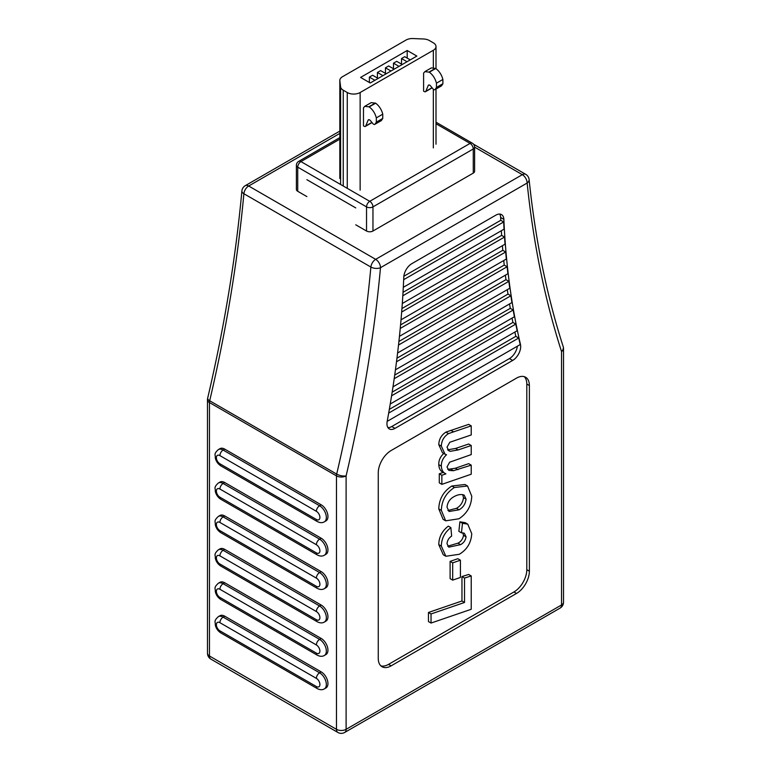 <?xml version="1.0" encoding="UTF-8"?>
<svg xmlns="http://www.w3.org/2000/svg" width="771" height="771" viewBox="0 0 771 771"><rect width="100%" height="100%" fill="white"/><g stroke="black" fill="none" stroke-linecap="round" stroke-linejoin="round"><path stroke-width="1.16" d="M501.343 230.722A908.595 524.579 120 0 0 501.642 235.377L403.021 292.315M502.403 245.708A908.595 524.579 120 0 0 502.788 250.305L401.932 308.535M503.752 260.521A908.595 524.579 120 0 0 504.224 265.07L400.563 324.919M505.39 275.16A908.595 524.579 120 0 0 505.959 279.661L398.906 341.466M507.318 289.645A908.595 524.579 120 0 0 507.973 294.088L396.959 358.187M509.544 303.947A908.595 524.579 120 0 0 510.296 308.342L394.713 375.072M512.069 318.086A908.595 524.579 120 0 0 512.908 322.432L392.169 392.14M514.883 332.05A908.595 524.579 120 0 0 515.818 336.339L389.326 409.372M387.929 427.606A11.363 6.563 120 0 0 391.774 426.517L394.983 428.377A11.363 6.563 -60 0 1 389.307 428.936A11.363 6.563 -60 0 1 387.167 421.467A908.595 524.579 120 0 0 403.782 277.126A11.363 6.563 -60 0 1 411.81 263.672L495.83 215.157A11.363 6.563 -60 0 1 501.516 214.598A11.363 6.563 -60 0 1 503.858 219.35A908.595 524.579 120 0 0 520.473 344.502A11.363 6.563 -60 0 1 512.657 360.442L394.983 428.377M512.657 360.442L509.438 358.582L391.774 426.517M509.438 358.582A11.363 6.563 120 0 0 517.37 346.208M378.262 472.796A18.186 10.505 -60 0 1 391.128 450.524L516.512 378.127A18.186 10.505 -60 0 1 525.61 377.231A18.186 10.505 -60 0 1 529.378 385.548L529.378 571.176A18.186 10.505 -60 0 1 516.512 593.448L391.128 665.845A18.186 10.505 -60 0 1 382.03 666.742A18.186 10.505 -60 0 1 378.262 658.415L378.262 472.796M339.828 133.393L248.676 186.013L375.679 259.335L522.324 174.67L474.608 147.126L474.608 171.249A4.549 2.621 180 0 1 473.269 173.109L473.269 148.976L372.962 206.888L372.962 231.021L473.269 173.109M372.962 231.021A4.549 2.621 180 0 1 366.533 231.021L366.533 206.888L297.731 167.162L297.731 191.295L306.887 196.586M355.759 224.804L366.533 231.021M297.731 191.295A4.549 2.621 180 0 1 296.392 189.444L296.392 165.312A4.549 2.621 0 0 0 297.731 167.162A4.549 2.621 -60 0 1 300.941 161.592L369.743 201.318L470.059 143.406L436 123.746M219.918 489.036A5.002 2.891 -120 0 0 216.381 491.079A5.002 2.891 -120 0 0 219.918 497.208L316.38 552.894A5.002 2.891 -120 0 0 319.917 550.851A5.002 2.891 -120 0 0 316.38 544.721L219.918 489.036A4.549 2.621 -60 0 1 223.137 483.465L319.589 539.16A9.551 5.513 60 0 1 325.825 547.574A9.551 5.513 60 0 1 324.369 555.216L325.969 554.291A9.551 5.513 -120 0 0 327.434 546.639A9.551 5.513 -120 0 0 321.199 538.225L224.746 482.54A9.551 5.513 -120 0 0 219.966 482.068L218.366 482.993A9.551 5.513 60 0 1 223.137 483.465L224.746 482.54M219.918 555.862A5.002 2.891 -120 0 0 216.381 557.905A5.002 2.891 -120 0 0 219.918 564.035L316.38 619.72A5.002 2.891 -120 0 0 319.917 617.677A5.002 2.891 -120 0 0 316.38 611.548L219.918 555.862A4.549 2.621 -60 0 1 223.137 550.292L319.589 605.977A9.551 5.513 60 0 1 325.825 614.391A9.551 5.513 60 0 1 324.369 622.043L325.969 621.118A9.551 5.513 -120 0 0 327.434 613.465A9.551 5.513 -120 0 0 321.199 605.052L224.746 549.366A9.551 5.513 -120 0 0 219.966 548.894L218.366 549.819A9.551 5.513 60 0 1 223.137 550.292L224.746 549.366M219.918 622.689A5.002 2.891 -120 0 0 216.381 624.732A5.002 2.891 -120 0 0 219.918 630.851L316.38 686.537A5.002 2.891 -120 0 0 319.917 684.503A5.002 2.891 -120 0 0 316.38 678.374L219.918 622.689A4.549 2.621 -60 0 1 223.137 617.118L319.589 672.804A9.551 5.513 60 0 1 325.825 681.217A9.551 5.513 60 0 1 324.369 688.869L325.969 687.944A9.551 5.513 -120 0 0 327.434 680.292A9.551 5.513 -120 0 0 321.199 671.878L224.746 616.193A9.551 5.513 -120 0 0 219.966 615.721L218.366 616.646A9.551 5.513 60 0 1 223.137 617.118L224.746 616.193M219.918 589.275A5.002 2.891 -120 0 0 216.381 591.318A5.002 2.891 -120 0 0 219.918 597.438L316.38 653.133A5.002 2.891 -120 0 0 319.917 651.09A5.002 2.891 -120 0 0 316.38 644.961L219.918 589.275A4.549 2.621 -60 0 1 223.137 583.705L319.589 639.39A9.551 5.513 60 0 1 325.825 647.804A9.551 5.513 60 0 1 324.369 655.456L325.969 654.531A9.551 5.513 -120 0 0 327.434 646.879A9.551 5.513 -120 0 0 321.199 638.465L224.746 582.78A9.551 5.513 -120 0 0 219.966 582.307L218.366 583.233A9.551 5.513 60 0 1 223.137 583.705L224.746 582.78M219.918 522.449A5.002 2.891 -120 0 0 216.381 524.492A5.002 2.891 -120 0 0 219.918 530.621L316.38 586.307A5.002 2.891 -120 0 0 319.917 584.264A5.002 2.891 -120 0 0 316.38 578.134L219.918 522.449A4.549 2.621 -60 0 1 223.137 516.878L319.589 572.564A9.551 5.513 60 0 1 325.825 580.977A9.551 5.513 60 0 1 324.369 588.63L325.969 587.704A9.551 5.513 -120 0 0 327.434 580.052A9.551 5.513 -120 0 0 321.199 571.639L224.746 515.953A9.551 5.513 -120 0 0 219.966 515.481L218.366 516.406A9.551 5.513 60 0 1 223.137 516.878L224.746 515.953M219.918 455.622A5.002 2.891 -120 0 0 216.381 457.666A5.002 2.891 -120 0 0 219.918 463.795L316.38 519.481A5.002 2.891 -120 0 0 319.917 517.437A5.002 2.891 -120 0 0 316.38 511.308L219.918 455.622A4.549 2.621 -60 0 1 223.137 450.052L319.589 505.747A9.551 5.513 60 0 1 325.825 514.161A9.551 5.513 60 0 1 324.369 521.813L325.969 520.878A9.551 5.513 -120 0 0 327.434 513.226A9.551 5.513 -120 0 0 321.199 504.812L224.746 449.127A9.551 5.513 -120 0 0 219.966 448.655L218.366 449.58A9.551 5.513 60 0 1 223.137 450.052L224.746 449.127M441.86 484.352L441.86 475.264L445.908 473.866C443.123 472.719 441.6 470.146 441.349 466.127C441.214 461.8 442.949 458.013 446.534 454.765L445.012 454.186L441.349 446.139C441.532 440.733 443.913 436.559 448.491 433.61L471.226 425.862L471.226 434.96L449.801 442.265L447.016 447.18L448.886 450.813L450.158 451.314L458.147 449.946L471.226 445.503L471.226 454.591L449.647 462.205L447.016 466.966L448.867 470.387L453.406 470.724L471.226 465.144L471.226 474.223L441.86 484.352L439.287 482.858L439.287 473.78L443.325 472.382C440.549 471.235 439.027 468.652 438.776 464.643C438.641 460.316 440.376 456.528 443.961 453.281M445.012 454.186L442.438 452.702L438.776 444.655C438.959 439.248 441.34 435.075 445.917 432.126L468.662 424.378L471.226 425.862M447.585 449.83L455.574 448.462L468.662 444.019L471.226 445.503M447.778 469.404L455.343 468.248L468.662 463.66L471.226 465.144M445.677 520.83L443.103 519.346L438.776 508.899C439.113 499.01 443.47 491.387 451.835 486.019L464.971 484.506L467.544 485.99L471.746 496.167C471.389 505.834 467.149 513.361 459.005 518.758L445.677 520.83L441.349 510.383C441.687 500.495 446.043 492.871 454.408 487.503L467.544 485.99M524.232 376.643A18.186 10.505 -60 0 1 526.805 384.064L526.805 569.692A18.186 10.505 -60 0 1 513.939 591.964L388.555 664.361A18.186 10.505 -60 0 1 380.835 665.845M428.464 621.561L428.464 612.473L461.964 600.995L461.964 576.554L468.662 574.472L471.226 575.956L471.226 609.283L431.037 623.045L428.464 621.561M450.11 578.635L450.11 561.384L457.839 558.705L460.412 560.199L460.412 577.45L452.683 580.129L450.11 578.635M447.71 546.186L457.964 543.169C461.039 541.57 462.889 538.968 463.506 535.344L462.822 532.78M460.538 544.654C463.612 543.054 465.462 540.452 466.079 536.838L464.306 533.214L461.444 532.828L458.87 531.344L459.911 521.813L465.183 522.671L467.756 524.155L471.746 533.686C471.168 542.755 467.033 549.627 459.333 554.272L445.85 556.257L441.349 546.128L438.776 544.644C438.863 537.156 442.043 530.988 448.298 526.14L450.871 527.624L451.652 536.096C448.847 537.907 447.305 540.442 447.016 543.7L448.799 547.169L460.538 544.654L457.964 543.169M445.85 556.257L443.277 554.773L438.776 544.644M431.037 623.045L431.037 613.957L464.527 602.479L464.527 578.048L461.964 576.554M464.527 578.048L471.226 575.956M464.527 602.479L461.964 600.995M431.037 613.957L428.464 612.473M452.683 580.129L452.683 562.869L450.11 561.384M452.683 562.869L460.412 560.199M466.079 536.838L463.506 535.344M441.349 546.128C441.436 538.64 444.607 532.472 450.871 527.624M461.444 532.828L462.484 523.297L459.911 521.813M462.484 523.297L467.756 524.155M453.377 497.025C449.58 499.28 447.459 502.653 447.016 507.154L449.05 511.501L459.063 509.804C463.13 507.501 465.462 503.945 466.079 499.145L464.219 495.204L463.217 494.799C460.277 494.115 456.991 494.857 453.377 497.025M454.408 487.503L451.835 486.019M441.349 510.383L438.776 508.899M447.932 510.498L456.49 508.32C460.557 506.017 462.889 502.461 463.506 497.661L462.716 494.693M459.063 509.804L456.49 508.32M466.079 499.145L463.506 497.661M457.916 469.732L455.343 468.248M453.406 470.724L450.833 469.24M450.158 451.314L447.912 450.013M448.491 433.61L445.917 432.126M441.349 446.139L438.776 444.655M441.349 466.127L438.776 464.643M445.908 473.866L442.785 472.074M441.86 475.264L439.287 473.78M388.68 413.083L518.719 338.006A908.595 524.579 120 0 0 520.155 344.319L520.473 344.502M503.858 219.35L500.649 217.489A908.595 524.579 120 0 0 500.774 220.284L403.85 276.249M403.667 279.69L503.665 221.961L500.774 220.284M503.665 221.961A908.595 524.579 120 0 0 504.041 229.17L403.3 287.332M402.809 295.775L504.533 237.054L501.642 235.377M504.533 237.054A908.595 524.579 120 0 0 505.044 244.176L402.298 303.495M401.672 312.033L505.68 251.982L502.788 250.305M505.68 251.982A908.595 524.579 120 0 0 506.335 259.027L401.026 319.83M400.236 328.456L507.125 266.737L504.224 265.07M507.125 266.737A908.595 524.579 120 0 0 507.906 273.715L399.455 336.329M398.511 345.042L508.85 281.338L505.959 279.661M508.85 281.338A908.595 524.579 120 0 0 509.776 288.229L397.595 352.993M396.496 361.792L510.874 295.765L507.973 294.088M510.874 295.765A908.595 524.579 120 0 0 511.934 302.569L395.436 369.829M394.193 378.715L513.187 310.019L510.296 308.342M513.187 310.019A908.595 524.579 120 0 0 514.392 316.746L392.988 386.84M391.581 395.812L515.799 324.099L512.908 322.432M515.799 324.099A908.595 524.579 120 0 0 517.148 330.749L390.242 404.014M518.719 338.006L515.818 336.339M500.649 217.489A11.363 6.563 120 0 0 499.675 214.068M387.187 421.371L520.203 344.57A11.363 6.563 120 0 0 520.155 344.319M372.007 122.531A2.274 1.311 60 0 1 371.805 122.705L365.367 126.415A2.274 1.311 -120 0 1 364.23 126.299L363.478 125.866L363.478 107.815L364.76 106.34L371.188 102.63L375.641 103.189C379.149 105.839 381.529 109.501 382.763 114.166L382.763 118.435L381.5 120.401A2.274 1.311 60 0 1 381.231 120.662L374.793 124.382A2.274 1.311 -120 0 0 375.072 124.112L381.5 120.401M365.367 126.415A2.274 1.311 -120 0 0 365.733 125.972L371.901 122.416M369.02 119.678L368.095 120.209L365.733 125.972M368.095 120.209A2.274 1.311 60 0 1 368.461 119.775A2.274 1.311 60 0 1 370.359 120.555L372.894 123.601A2.274 1.311 -120 0 0 374.793 124.382M364.76 106.34L369.203 106.899C372.721 109.549 375.091 113.212 376.335 117.876L376.335 122.155L375.072 124.112M376.335 122.155L382.763 118.435M376.335 117.876L382.763 114.166M432.126 87.817A2.274 1.311 60 0 1 431.924 87.99L425.496 91.701A2.274 1.311 -120 0 1 424.358 91.585L423.597 91.151L423.597 73.11L424.879 71.626L431.307 67.915L435.76 68.474C439.268 71.125 441.648 74.787 442.891 79.461L442.891 83.731L441.629 85.687A2.274 1.311 60 0 1 441.349 85.957L434.921 89.667A2.274 1.311 -120 0 0 435.191 89.397L441.629 85.687M425.496 91.701A2.274 1.311 -120 0 0 425.862 91.267L432.03 87.701M429.148 84.964L428.213 85.504L425.862 91.267M428.213 85.504A2.274 1.311 60 0 1 428.58 85.061A2.274 1.311 60 0 1 430.488 85.841L433.013 88.887A2.274 1.311 -120 0 0 434.921 89.667M424.879 71.626L429.331 72.185C432.839 74.835 435.22 78.497 436.463 83.172L436.463 87.441L435.191 89.397M436.463 87.441L442.891 83.731M436.463 83.172L442.891 79.461M360.134 92.53L433.341 50.26A9.098 5.252 0 0 0 436 46.549A9.098 5.252 0 0 0 433.341 42.839L429.312 40.506A9.098 5.252 0 0 0 423.53 38.984L413.044 38.55A9.098 5.252 0 0 0 405.97 40.073L342.488 76.724A9.098 5.252 0 0 0 339.828 80.435A9.098 5.252 0 0 0 339.857 80.81L340.599 86.863A9.098 5.252 0 0 0 343.24 90.197L347.268 92.53A9.098 5.252 0 0 0 360.134 92.53L360.134 190.167M416.851 56.071L407.204 50.5L360.587 77.418L370.225 82.989L416.851 56.071M306.887 179.691L355.759 207.91M407.204 50.5L407.204 58.114M394.183 69.159L388.661 65.969L385.452 67.829L390.964 71.009M385.452 67.829L385.452 73.399M402.221 64.513L396.699 61.333L393.489 63.183L399.002 66.373M393.489 63.183L393.489 68.754M410.259 59.878L404.736 56.688L401.527 58.548L407.04 61.728M401.527 58.548L401.527 64.118M386.146 73.794L380.623 70.614L377.414 72.464L382.927 75.654M377.414 72.464L377.414 78.035M378.108 78.44L372.586 75.25L369.376 77.11L374.889 80.29M369.376 77.11L369.376 82.487M368.952 106.745L375.381 103.035M369.203 106.899L375.641 103.189M429.071 72.04L435.499 68.33M429.331 72.185L435.76 68.474M380.498 267.691A1232.366 711.517 -60 0 1 346.112 475.871L346.112 729.327L561.529 604.965L561.529 351.509A1232.366 711.517 -60 0 1 527.142 183.026L380.498 267.691A6.823 3.942 -120 0 0 375.679 259.335A6.823 3.942 120 0 0 370.88 267.055L243.887 193.733A1225.553 707.576 -60 0 1 209.693 400.766L336.686 474.088A1225.553 707.576 120 0 0 370.88 267.055A6.823 3.47 -174.7 0 0 380.498 267.691M210.888 659.128A6.823 6.823 0 0 1 207.476 653.22A6.823 3.942 0 0 0 209.471 656.005L336.474 729.327L336.474 475.871L209.471 402.558L209.471 656.005A6.823 3.942 -60 0 0 210.888 659.128L337.881 732.45A6.823 6.823 0 0 0 344.704 732.45A6.823 3.942 -120 0 0 346.112 729.327A6.823 3.942 -0 0 1 336.474 729.327A6.823 3.942 120 0 0 337.881 732.45M344.704 732.45L560.112 608.088A6.823 6.823 0 0 0 563.524 602.18L563.524 348.723A6.823 3.942 180 0 1 561.529 351.509A6.823 4.934 -17.8 0 0 563.196 346.632C546.678 295.245 535.315 239.54 529.108 179.537A6.823 6.823 0 0 0 525.735 174.333A6.823 3.942 120 0 0 522.324 174.67A6.823 3.942 -120 0 1 527.142 183.026A6.823 4.356 -5.9 0 0 529.108 179.537M563.524 602.18A6.823 3.942 180 0 1 561.529 604.965A6.823 3.942 -120 0 1 560.112 608.088M245.265 185.676A6.823 6.823 0 0 0 241.892 190.957A6.823 3.47 -174.7 0 0 243.887 193.733A6.823 3.942 -60 0 1 248.676 186.013A6.823 3.942 -120 0 0 245.265 185.676L339.828 131.089M346.112 475.871A6.823 2.583 -166.8 0 1 336.686 474.088A6.823 3.942 -60 0 0 336.474 475.871A6.823 3.942 -0 0 0 346.112 475.871M207.476 399.773A6.823 3.942 -0 0 0 209.471 402.558A6.823 3.942 120 0 1 209.693 400.766A6.823 2.583 -166.8 0 1 207.659 398.212A6.823 6.823 0 0 0 207.476 399.773L207.476 653.22M526.805 384.064L529.378 385.548M526.805 569.692L529.378 571.176M513.939 591.964L516.512 593.448M388.555 664.361L391.128 665.845M458.147 449.946L455.574 448.462M453.589 431.876L451.016 430.391M316.38 678.374A4.549 2.621 120 0 1 319.589 672.804L321.199 671.878M316.38 644.961A4.549 2.621 120 0 1 319.589 639.39L321.199 638.465M316.38 611.548A4.549 2.621 120 0 1 319.589 605.977L321.199 605.052M316.38 578.134A4.549 2.621 120 0 1 319.589 572.564L321.199 571.639M316.38 544.721A4.549 2.621 120 0 1 319.589 539.16L321.199 538.225M316.38 511.308A4.549 2.621 120 0 1 319.589 505.747L321.199 504.812M339.828 139.146L300.941 161.592A4.549 2.621 60 0 0 298.666 161.37A4.549 4.549 0 0 0 296.392 165.312M366.533 206.888A4.549 2.621 0 0 0 372.962 206.888A4.549 2.621 60 0 0 369.743 201.318A4.549 2.621 -60 0 0 366.533 206.888M472.334 143.184A4.549 2.621 -60 0 0 470.059 143.406A4.549 2.621 60 0 1 473.269 148.976A4.549 2.621 0 0 0 474.608 147.116A4.549 4.549 0 0 0 472.334 143.184L436 122.203M219.918 463.795A4.549 2.621 120 0 0 220.863 465.877L317.315 521.562A4.549 2.621 -60 0 1 316.38 519.481M219.918 497.208A4.549 2.621 120 0 0 220.863 499.29L317.315 554.975A4.549 2.621 -60 0 1 316.38 552.894M219.918 530.621A4.549 2.621 120 0 0 220.863 532.703L317.315 588.389A4.549 2.621 -60 0 1 316.38 586.307M219.918 564.035A4.549 2.621 120 0 0 220.863 566.107L317.315 621.802A4.549 2.621 -60 0 1 316.38 619.72M219.918 597.438A4.549 2.621 120 0 0 220.863 599.52L317.315 655.215A4.549 2.621 -60 0 1 316.38 653.133M219.918 630.851A4.549 2.621 120 0 0 220.863 632.933L317.315 688.619A4.549 2.621 -60 0 1 316.38 686.537M433.341 147.897L433.341 89.234M433.341 67.588L433.341 50.26M340.599 184.491L340.599 86.863M339.857 80.81L339.857 178.448M343.24 90.197L343.24 186.013M347.268 188.346L347.268 92.53M563.524 348.723A6.823 6.823 0 0 0 563.196 346.632M525.735 174.333L473.548 144.206M241.892 190.957C235.666 258.285 224.255 327.367 207.659 398.212M339.828 137.604L298.666 161.37M218.366 449.58C213.307 454.244 215.601 454.688 215.273 457.858C216.073 461.347 217.942 464.017 220.863 465.877M317.315 521.562C320.023 522.931 322.374 523.008 324.369 521.813M218.366 482.993C213.307 487.657 215.601 488.101 215.273 491.272C216.073 494.76 217.942 497.43 220.863 499.29M317.315 554.975C320.023 556.344 322.374 556.421 324.369 555.216M218.366 516.406C213.307 521.071 215.601 521.514 215.273 524.685C216.073 528.174 217.942 530.843 220.863 532.703M317.315 588.389C320.023 589.757 322.374 589.834 324.369 588.63M218.366 549.819C213.307 554.484 215.601 554.927 215.273 558.098C216.073 561.587 217.942 564.256 220.863 566.107M317.315 621.802C320.023 623.161 322.374 623.247 324.369 622.043M218.366 583.233C213.307 587.888 215.601 588.331 215.273 591.511C216.073 595 217.942 597.67 220.863 599.52M317.315 655.215C320.023 656.574 322.374 656.661 324.369 655.456M218.366 616.646C213.307 621.301 215.601 621.744 215.273 624.915C216.073 628.413 217.942 631.083 220.863 632.933M317.315 688.619C320.023 689.987 322.374 690.074 324.369 688.869M436 46.549L436 68.629M436 89.041L436 144.187M339.828 80.435L339.828 178.072"/></g></svg>
